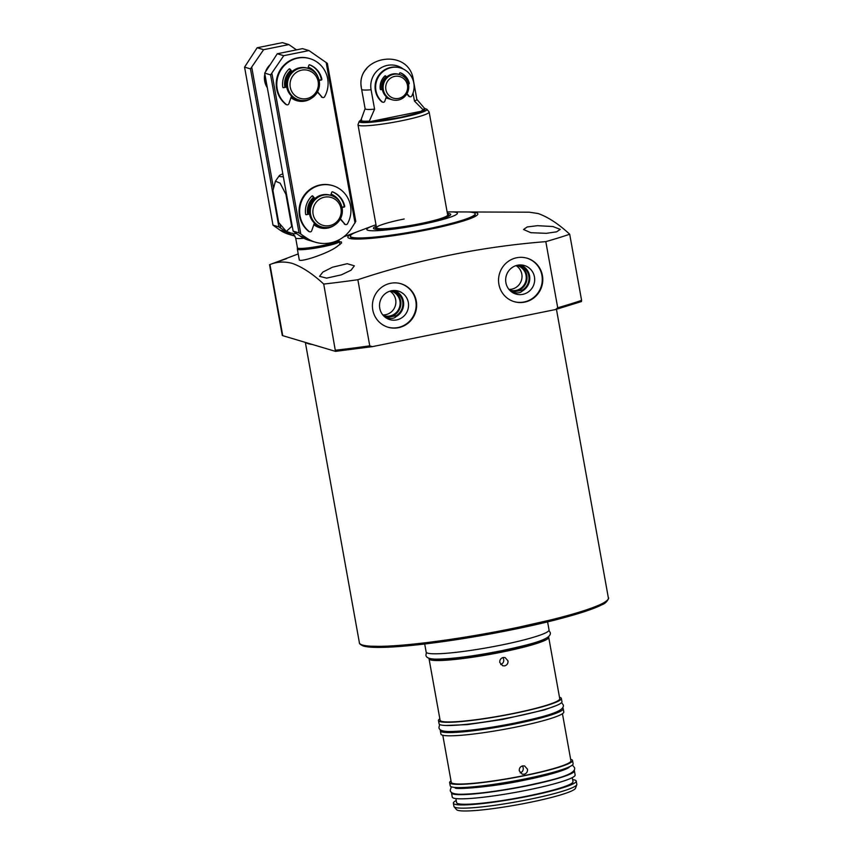 <?xml version="1.0" encoding="UTF-8"?>
<svg xmlns="http://www.w3.org/2000/svg" width="853" height="853" viewBox="0 0 853 853"><rect width="100%" height="100%" fill="white"/><g stroke="black" fill="none" stroke-linecap="round" stroke-linejoin="round"><path stroke-width="1.28" d="M341.36 274.858L326.614 278.131L319.523 276.329L322.871 272.064L332.499 267.202L347.214 263.716L354.358 265.827L351.052 270.209L341.36 274.858M546.336 233.327L530.897 232.698L523.539 229.521L527.207 226.951L537.465 225.682L552.904 226.525L560.24 229.393L556.561 231.835L546.336 233.327M467.785 211.981A66.044 6.941 169.8 0 1 468.628 211.981A66.044 6.941 169.8 0 1 476.23 212.674A66.044 6.941 169.8 0 1 427.3 229.82A66.044 6.941 169.8 0 1 349.463 238.36A66.044 6.941 169.8 0 1 355.84 232.272A66.044 6.941 169.8 0 1 356.629 231.984M339.441 241.911L341.381 241.889L341.563 243.03L337.042 246.549C328.895 252.946 302.858 261.786 299.456 260.186L299.136 259.099M357.855 279.72L369.754 345.849L372.398 346.638L555.538 309.543L581.501 301.536L555.538 309.543L557.713 307.762L545.813 241.634C481.785 246.677 419.132 259.376 357.855 279.72A185.634 19.512 169.8 0 1 323.735 284.07C312.688 273.824 302.165 266.925 292.184 263.353C284.294 261.306 276.873 261.7 269.943 264.558L272.96 263.406M545.813 241.634A185.634 19.512 -10.2 0 0 569.697 234.234L581.597 300.363A185.634 19.512 169.8 0 1 557.713 307.762M468.628 211.981L529.255 212.184L538.147 213.527C548.127 217.088 558.651 223.998 569.697 234.234M416.296 301.088A22.668 22.071 -73.4 0 1 388.062 327.221A22.668 22.071 -73.4 0 1 372.772 309.906A22.668 22.071 -73.4 0 1 401.006 283.761A22.668 22.071 -73.4 0 1 416.296 301.088M387.816 327.147A22.668 22.071 106.6 0 0 415.795 300.938A22.668 22.071 106.6 0 0 400.75 283.697M542.423 275.53A22.668 22.071 -73.4 0 1 514.199 301.663A22.668 22.071 -73.4 0 1 498.909 284.348A22.668 22.071 -73.4 0 1 527.133 258.214A22.668 22.071 -73.4 0 1 542.423 275.53M513.954 301.589A22.668 22.071 106.6 0 0 541.922 275.38A22.668 22.071 106.6 0 0 526.887 258.139M298.209 253.927L293.667 255.644C272.502 263.758 264.451 266.36 286.715 258.587M447.132 211.992A45.998 4.83 169.8 0 1 450.949 211.907L466.314 211.96A63.41 6.664 169.8 0 1 475.153 213.73L475.26 214.295A63.41 6.664 169.8 0 1 420.412 230.896A63.41 6.664 169.8 0 1 351.98 237.848A63.41 6.664 169.8 0 1 350.434 236.75L350.338 236.196A63.41 6.664 169.8 0 1 358.004 231.451L372.388 226.045A45.998 4.83 169.8 0 1 375.992 224.797M385.993 317.838A14.266 13.893 106.6 0 0 388.136 318.222C391.879 318.809 394.534 318.276 396.112 316.612A14.266 13.893 106.6 0 0 394.129 290.489M408.32 302.452A14.885 14.49 -73.4 0 1 387.976 318.937A14.885 14.49 -73.4 0 1 396.389 290.66A14.885 14.49 -73.4 0 1 408.32 302.452M512.131 292.28A14.266 13.893 106.6 0 0 514.263 292.675C518.016 293.261 520.671 292.718 522.239 291.054A14.266 13.893 106.6 0 0 520.266 264.942M534.447 276.894A14.885 14.49 -73.4 0 1 514.114 293.379A14.885 14.49 -73.4 0 1 522.526 265.102A14.885 14.49 -73.4 0 1 534.447 276.894M338.822 240.343A21.026 2.207 169.8 0 1 338.844 240.407L339.355 241.484A21.357 2.239 169.8 0 1 339.377 241.548A21.357 2.239 169.8 0 1 323.031 246.72A21.357 2.239 169.8 0 1 297.345 249.108A21.357 2.239 169.8 0 1 297.334 249.044L297.441 247.828A21.026 2.207 169.8 0 1 297.441 247.796M384.031 316.26A13.467 13.115 106.6 0 0 387.987 317.412L387.55 317.284M387.657 317.327L395.963 315.791A13.467 13.115 106.6 0 0 391.634 290.734M510.169 290.713A13.467 13.115 106.6 0 0 514.114 291.854L513.687 291.726M513.783 291.779L522.1 290.233A13.467 13.115 106.6 0 0 517.771 265.176M338.758 239.96L338.844 240.407A21.026 2.207 169.8 0 1 322.743 245.504A21.026 2.207 169.8 0 1 297.452 247.85L295.671 237.976A21.026 2.207 169.8 0 0 303.817 238.264M395.845 315.674L396.112 316.612M384.884 316.634A13.467 13.115 106.6 0 0 392.54 290.894M521.983 290.116L522.239 291.054M511.011 291.076A13.467 13.115 106.6 0 0 518.677 265.336M383.285 315.493A12.816 12.475 106.6 0 0 399.918 300.949A12.816 12.475 106.6 0 0 390.589 290.969M509.422 289.935A12.816 12.475 106.6 0 0 526.056 275.391A12.816 12.475 106.6 0 0 516.715 265.411M382.826 314.96A12.816 12.475 106.6 0 0 389.906 291.172M508.964 289.402A12.816 12.475 106.6 0 0 516.044 265.614M283.345 176.752A26.283 2.762 169.8 0 1 279.272 175.707A26.283 2.762 169.8 0 1 282.823 173.884M285.915 194.324L280.115 183.139L275.434 181.177L272.928 190.464L278.696 222.558L286.309 231.408L291.694 226.429L285.915 194.324A41.893 4.404 -10.2 0 0 286.491 194.26M291.694 226.429A41.893 4.404 -10.2 0 0 292.27 226.365M514.114 291.854L514.263 292.675M387.987 317.412L388.136 318.222M269.548 264.697L282.258 335.325A19.715 2.069 169.8 0 0 282.738 335.666L335.517 351.372L372.398 346.638L335.464 351.361L323.735 284.07M581.426 301.536L581.597 300.363M475.153 213.73A63.41 6.664 169.8 0 1 426.617 229.094A63.41 6.664 169.8 0 1 350.338 236.196M424.559 108.406L426.841 109.237L429.038 111.818A36.146 3.796 169.8 0 1 429.144 112.031L447.665 214.945A36.146 3.796 169.8 0 1 420.007 223.699A36.146 3.796 169.8 0 1 376.525 227.74A36.146 3.796 169.8 0 1 404.183 218.986M450.949 211.907A45.998 4.83 169.8 0 1 422.16 224.339A45.998 4.83 169.8 0 1 375.96 230.726A45.998 4.83 169.8 0 1 372.388 226.045M376.376 226.93A36.988 3.892 -10.2 0 0 375.715 227.644A36.988 3.892 -10.2 0 0 420.188 223.753A36.988 3.892 -10.2 0 0 448.379 214.572A36.988 3.892 -10.2 0 0 447.516 214.124M447.377 213.357A39.259 4.126 169.8 0 1 450.736 214.391A39.259 4.126 169.8 0 1 420.689 223.902A39.259 4.126 169.8 0 1 373.443 228.295A39.259 4.126 169.8 0 1 376.237 226.152M429.144 112.031A36.146 3.796 169.8 0 1 401.486 120.785A36.146 3.796 169.8 0 1 358.004 124.837A36.146 3.796 169.8 0 1 358.025 124.591L359.188 121.414A34.44 3.615 169.8 0 0 400.59 117.789A34.44 3.615 169.8 0 0 426.841 109.237M390.866 99.374A13.147 12.795 -73.4 0 1 390.546 99.289L387.273 98.308A13.147 12.795 -73.4 0 1 385.972 97.85M424.677 108.544L424.837 110.527L368.197 122C360.638 122.363 358.292 121.659 361.15 119.91M403.373 69.093A20.781 20.227 106.6 0 0 380.449 68.187A20.781 20.227 106.6 0 0 371.087 89.757L374.574 109.163L369.338 121.105L368.197 122M424.837 110.527L423.472 110.144L414.462 101.091L413.023 93.105M413.151 80.47A26.283 2.762 169.8 0 0 413.374 80.011L416.861 99.428A26.283 2.762 169.8 0 1 414.462 101.091M413.374 80.011C408.982 46.361 354.016 56.234 361.629 89.32L365.127 108.736A26.283 2.762 -10.2 0 0 374.574 109.163M392.199 99.78L391.196 99.481A13.147 12.795 -73.4 0 1 392.625 74.019A13.147 12.795 -73.4 0 1 398.692 74.286L399.694 74.584A13.147 12.795 -73.4 0 1 398.266 100.046A13.147 12.795 -73.4 0 1 383.146 86.622A13.147 12.795 -73.4 0 1 399.694 74.584M394.694 76.386A11.249 10.95 -73.4 0 1 407.457 85.215A11.249 10.95 -73.4 0 1 398.65 98.404A11.249 10.95 -73.4 0 1 385.876 89.586A11.249 10.95 -73.4 0 1 394.694 76.386M390.546 99.289A13.147 12.795 -73.4 0 1 386.26 97.029M381.686 89.245A13.147 12.795 -73.4 0 1 385.982 76.834M321.645 226.93L320.643 226.631A16.431 15.994 -73.4 0 1 322.434 194.804A16.431 15.994 -73.4 0 1 330.015 195.134L331.028 195.433A16.431 15.994 -73.4 0 1 329.226 227.261A16.431 15.994 -73.4 0 1 310.332 210.478A16.431 15.994 -73.4 0 1 331.028 195.433M324.492 197.171A14.533 14.149 -73.4 0 1 340.997 208.569A14.533 14.149 -73.4 0 1 329.61 225.618A14.533 14.149 -73.4 0 1 313.115 214.22A14.533 14.149 -73.4 0 1 324.492 197.171M320.323 226.525A16.431 15.994 -73.4 0 1 314.288 223.326M308.925 213.9A16.431 15.994 -73.4 0 1 314.309 198.354M298.795 99.908L297.782 99.609A16.431 15.994 -73.4 0 1 299.584 67.782A16.431 15.994 -73.4 0 1 307.165 68.112L308.168 68.411A16.431 15.994 -73.4 0 1 306.376 100.238A16.431 15.994 -73.4 0 1 287.482 83.455A16.431 15.994 -73.4 0 1 308.168 68.411M301.642 70.149A14.533 14.149 -73.4 0 1 318.148 81.547A14.533 14.149 -73.4 0 1 306.76 98.596A14.533 14.149 -73.4 0 1 290.255 87.198A14.533 14.149 -73.4 0 1 301.642 70.149M297.462 99.502A16.431 15.994 -73.4 0 1 291.438 96.304M286.064 86.878A16.431 15.994 -73.4 0 1 291.459 71.321M297.143 99.406L296.887 99.332A16.431 15.994 -73.4 0 1 291.395 96.41M285.83 86.921A16.431 15.994 -73.4 0 1 291.31 71.151M319.992 226.44L319.747 226.365A16.431 15.994 -73.4 0 1 314.256 223.433M308.69 213.954A16.431 15.994 -73.4 0 1 314.171 198.184M311.58 98.18A17.742 17.273 -73.4 0 1 290.98 97.605M334.44 225.203A17.742 17.273 -73.4 0 1 313.84 224.638M300.043 236.036A32.862 31.987 106.6 0 0 308.871 240.269L315.343 242.188A32.862 31.987 -73.4 0 1 306.515 237.955L300.043 236.036L293.133 231.142L299.03 232.901L306.515 237.955M315.343 242.188A32.862 31.987 -73.4 0 0 351.105 228.924L355.786 221.407L327.349 63.367L308.978 50.572L302.506 48.642L277.278 53.76L264.697 73.113L293.133 231.142M277.278 53.76L283.75 55.68L270.593 74.872L264.697 73.113M308.978 50.572L283.75 55.68M355.04 223.028L326.145 62.429M271.904 73.411L300.81 234.021M284.838 87.123A17.742 17.273 -73.4 0 1 290.638 70.362M308.232 67.12A17.742 17.273 -73.4 0 1 317.934 76.845M307.688 214.156A17.742 17.273 -73.4 0 1 313.499 197.384M331.092 194.143A17.742 17.273 -73.4 0 1 340.784 203.867M270.593 74.872L299.03 232.901M266.701 84.255A16.431 15.994 -73.4 0 1 265.422 77.165M267.32 87.72A17.742 17.273 -73.4 0 1 264.856 73.987M279.901 230.033A32.862 31.987 106.6 0 0 288.74 234.276L295.042 236.142A32.862 31.987 -73.4 0 1 286.373 231.963L279.901 230.033L272.992 225.149L278.888 226.909L286.373 231.963M296.503 49.858L288.847 44.58L282.375 42.65L257.148 47.757L244.566 67.12L272.992 225.149M257.148 47.757L263.62 49.687L250.462 68.88L244.566 67.12M288.847 44.58L263.62 49.687M251.774 67.419L273.397 187.607M280.072 224.702L280.669 228.028M265.848 70.874A17.742 17.273 -73.4 0 1 269.644 65.18M250.462 68.88L278.888 226.909M366.715 68.571A19.715 19.192 106.6 0 0 361.299 86.771M400.494 67.963L399.918 67.792A19.715 19.192 106.6 0 0 381.686 101.731A1.642 1.599 106.6 0 0 382.272 102.051L382.848 102.221A1.642 1.599 -73.4 0 1 382.261 101.902A19.715 19.192 -73.4 0 1 400.494 67.963A19.715 19.192 -73.4 0 1 411.818 95.92A1.642 1.599 -73.4 0 1 409.184 96.24L408.608 96.069A1.642 1.599 106.6 0 0 409.365 96.56L409.941 96.741M399.183 74.435L399.599 73.219A0.661 0.64 -73.4 0 1 400.441 72.814A15.109 14.714 -73.4 0 1 409.237 83.253A0.661 0.64 -73.4 0 1 408.736 84.052L408.459 84.106M400.174 72.772A15.109 14.714 -73.4 0 1 408.662 83.082A0.661 0.64 -73.4 0 1 408.384 83.786M406.828 93.958L408.608 96.069M385.129 75.81A0.661 0.64 -73.4 0 1 385.161 75.853L386.356 77.271M382.272 89.128L381.014 89.672A0.661 0.64 -73.4 0 1 380.257 89.128A15.109 14.714 -73.4 0 1 384.81 75.981A0.661 0.64 -73.4 0 1 385.737 76.024L386.601 77.047M382.848 102.221A1.642 1.599 -73.4 0 0 384.82 101.176L386.356 96.752M407.009 93.659L409.184 96.24M382.325 89.405L381.014 89.672M314.394 223.028L311.708 230.768A1.642 1.599 -73.4 0 1 309.191 231.536A26.283 25.59 -73.4 0 1 300.064 215.98A26.283 25.59 -73.4 0 1 332.798 185.677A26.283 25.59 -73.4 0 1 350.519 205.765A26.283 25.59 -73.4 0 1 347.438 223.785A1.642 1.599 -73.4 0 1 344.825 224.062L340.24 219.125M309.735 231.813L309.159 231.643A1.642 1.599 -73.4 0 1 308.626 231.355A26.283 25.59 -73.4 0 1 299.488 215.809A26.283 25.59 -73.4 0 1 332.222 185.506L332.798 185.677M309.564 214.06L306.387 214.7A0.661 0.64 -73.4 0 1 305.63 214.167A20.376 19.832 -73.4 0 1 311.91 196.041A0.661 0.64 -73.4 0 1 312.838 196.083L314.928 198.568M345.582 224.552L345.007 224.382A1.642 1.599 -73.4 0 1 344.249 223.891M341.946 207.215L343.631 206.874A0.661 0.64 106.6 0 0 344.143 206.074A20.376 19.832 106.6 0 0 332.329 191.808M314.682 198.792L312.262 195.913A0.661 0.64 106.6 0 0 312.219 195.881M306.387 214.7L309.511 213.783M330.676 195.337L331.742 192.256A0.661 0.64 -73.4 0 1 332.585 191.85A20.376 19.832 -73.4 0 1 344.719 206.245A0.661 0.64 -73.4 0 1 344.207 207.044L342.01 207.482M340.411 218.816L344.825 224.062M291.534 96.005L288.858 103.746A1.642 1.599 -73.4 0 1 286.341 104.503A26.283 25.59 -73.4 0 1 277.214 88.957A26.283 25.59 -73.4 0 1 309.938 58.654A26.283 25.59 -73.4 0 1 327.669 78.732A26.283 25.59 -73.4 0 1 324.577 96.762A1.642 1.599 -73.4 0 1 321.976 97.029L317.391 92.103M286.875 104.791L286.299 104.62A1.642 1.599 -73.4 0 1 285.766 104.333A26.283 25.59 -73.4 0 1 276.639 88.787A26.283 25.59 -73.4 0 1 309.362 58.484L309.938 58.654M286.704 87.038L283.527 87.678A0.661 0.64 -73.4 0 1 282.78 87.145A20.376 19.832 -73.4 0 1 289.06 69.018A0.661 0.64 -73.4 0 1 289.977 69.061L292.067 71.545M322.722 97.53L322.146 97.359A1.642 1.599 -73.4 0 1 321.4 96.858M319.086 80.182L320.771 79.841A0.661 0.64 106.6 0 0 321.282 79.052A20.376 19.832 106.6 0 0 309.479 64.785M291.822 71.769L289.402 68.89A0.661 0.64 106.6 0 0 289.37 68.858L289.977 69.061M283.527 87.678L286.661 86.761M307.826 68.315L308.893 65.233A0.661 0.64 -73.4 0 1 309.724 64.828A20.376 19.832 -73.4 0 1 321.858 79.222A0.661 0.64 -73.4 0 1 321.346 80.011L319.15 80.459M317.561 91.793L321.976 97.029M424.709 643.994L426.159 652.055A62.429 6.557 -10.2 0 0 501.265 645.071A62.429 6.557 -10.2 0 0 549.044 629.951L547.594 621.89M433.239 659.006A57.332 6.024 -10.2 0 0 501.425 651.82A57.332 6.024 -10.2 0 0 544.832 638.929M548.404 636.839A60.787 6.387 169.8 0 1 548.703 637.319A60.787 6.387 169.8 0 1 502.182 652.044A60.787 6.387 169.8 0 1 429.048 658.847A60.787 6.387 169.8 0 1 429.155 658.292M503.163 657.503L505.125 657.588L507.983 660.851C508.207 663.431 507.098 665.105 504.667 665.873L502.684 665.777L499.783 662.504C499.581 659.923 500.7 658.26 503.163 657.503M429.048 658.847L440.105 720.263A60.787 6.387 -10.2 0 0 513.229 713.46A60.787 6.387 -10.2 0 0 559.749 698.735L548.703 637.319M500.722 664.487A4.276 4.158 106.6 0 0 502.78 657.599M559.483 697.264A62.429 6.557 169.8 0 1 561.37 698.447A62.429 6.557 169.8 0 1 513.591 713.566A62.429 6.557 169.8 0 1 438.485 720.561A62.429 6.557 169.8 0 1 439.839 718.791M438.485 720.561L439.06 723.77A62.429 6.557 -10.2 0 0 514.167 716.787A62.429 6.557 -10.2 0 0 561.946 701.667L561.37 698.447M451.823 731.522A57.332 6.024 -10.2 0 0 514.327 723.525A57.332 6.024 -10.2 0 0 552.691 713.375M562.596 708.022A62.429 6.557 169.8 0 1 563.215 708.736A62.429 6.557 169.8 0 1 515.436 723.856A62.429 6.557 169.8 0 1 440.34 730.85A62.429 6.557 169.8 0 1 440.67 729.965M440.34 730.85L440.916 734.06A62.429 6.557 -10.2 0 0 516.022 727.076A62.429 6.557 -10.2 0 0 563.801 711.956L563.215 708.736M522.665 765.877L524.627 765.962L527.474 769.225C527.708 771.805 526.6 773.479 524.168 774.236L522.185 774.151L519.285 770.877C519.072 768.297 520.202 766.634 522.665 765.877M442.792 735.243L451.269 782.329A60.787 6.387 -10.2 0 0 524.392 775.526A60.787 6.387 -10.2 0 0 570.913 760.801L562.447 713.716M520.213 772.861A4.276 4.158 106.6 0 0 522.281 765.973M570.657 759.33A62.429 6.557 169.8 0 1 572.534 760.513A62.429 6.557 169.8 0 1 524.755 775.633A62.429 6.557 169.8 0 1 449.648 782.617A62.429 6.557 169.8 0 1 451.002 780.858M449.648 782.617L450.235 785.837A62.429 6.557 -10.2 0 0 525.331 778.853A62.429 6.557 -10.2 0 0 573.109 763.723L572.534 760.513M574.144 770.366A62.429 6.557 169.8 0 1 574.389 770.803A62.429 6.557 169.8 0 1 526.61 785.922A62.429 6.557 169.8 0 1 451.504 792.917A62.429 6.557 169.8 0 1 451.578 792.416M451.504 792.917L452.261 797.097A62.429 6.557 -10.2 0 0 527.357 790.102A62.429 6.557 -10.2 0 0 575.135 774.982L574.389 770.803M455.865 798.579L456.59 802.62A59.145 6.216 -10.2 0 0 527.74 795.998A59.145 6.216 -10.2 0 0 573.003 781.679L572.278 777.627M572.63 779.61A62.429 6.557 169.8 0 1 576.233 781.092A62.429 6.557 169.8 0 1 528.455 796.212A62.429 6.557 169.8 0 1 453.359 803.206A62.429 6.557 169.8 0 1 456.216 800.551M453.359 803.206L453.935 806.416A62.429 6.557 -10.2 0 0 454.116 806.789A62.429 6.557 -10.2 0 0 455.459 807.503A62.429 6.557 -10.2 0 0 529.041 799.432A62.429 6.557 -10.2 0 0 576.777 784.728A62.429 6.557 -10.2 0 0 576.82 784.312L576.233 781.092M454.116 806.789L456.558 809.657A60.531 6.366 -10.2 0 0 457.858 810.35A60.531 6.366 -10.2 0 0 521.375 804.048A60.531 6.366 -10.2 0 0 575.487 788.268L576.777 784.728M312.422 344.505A126.5 13.296 169.8 0 1 308.274 343.695A126.5 13.296 169.8 0 1 305.854 342.543M608.392 598.028C609.5 597.015 607.048 603.146 602.122 604.66C597.175 607.24 589.562 610.108 579.304 613.286C555.058 620.664 524.36 627.744 487.212 634.525C463.232 638.844 440.926 642.17 420.316 644.505C404.429 646.286 391.324 647.246 381.014 647.395C372.814 647.512 366.939 647.054 363.378 646.03C360.542 644.74 359.209 643.674 359.401 642.821A126.5 13.296 -10.2 0 0 362.493 645.017A126.5 13.296 -10.2 0 0 498.994 631.145A126.5 13.296 -10.2 0 0 608.392 598.028L556.444 309.298M295.671 237.976C293.688 234.17 292.44 232.634 291.918 233.37A24.31 2.559 -10.2 0 0 296.556 233.626M369.754 345.849A185.634 19.512 169.8 0 1 335.634 350.199M282.738 335.666L269.943 264.558M363.986 646.052L396.25 646.713L483.203 635.24L576.991 613.979L600.032 605.63L607.272 600.309M424.591 108.448L419.281 112.767L400.409 117.426L373.113 121.659L361.48 122L361.022 119.878M361.619 119.74L360.936 120.113A32.478 3.412 -10.2 0 0 369.338 121.105M423.472 110.144A32.478 3.412 -10.2 0 0 424.751 108.63L424.805 108.704M361.629 89.32A26.283 2.762 -10.2 0 0 371.087 89.757M408.662 83.082L409.237 83.253M382.261 101.902L381.686 101.731M385.161 75.853L385.737 76.024M308.626 231.355L309.191 231.536M312.838 196.083L312.262 195.913M344.719 206.245L344.143 206.074M344.207 207.044L343.631 206.874M285.766 104.333L286.341 104.503M321.858 79.222L321.282 79.052M321.346 80.011L320.771 79.841M339.931 244.598L339.377 241.548M279.272 175.707L275.434 181.177M291.918 233.37L286.309 231.408M299.328 260.133L297.345 249.108M355.84 232.272L343.716 236.825M359.401 642.821L305.342 342.394M448.379 214.572L449.424 215.788M375.715 227.644L375.171 229.148M361.043 119.836L359.188 121.414M376.525 227.74L358.004 124.837M416.85 99.343L424.751 108.63M365.105 108.651L360.936 120.113M445.948 725.487L467.252 724.623L502.598 719.452L544.225 709.963L556.092 705.666M439.679 724.485L438.954 727.438C438.986 730.083 442.366 731.437 449.104 731.522C464.661 731.437 486.594 728.611 514.913 723.045C542.839 716.957 564.846 711.86 563.321 705.068L561.615 702.552M426.404 652.492L425.935 655.051C425.967 657.695 429.347 659.049 436.086 659.134C451.632 659.049 473.564 656.224 501.884 650.658C529.809 644.569 551.827 639.473 550.302 632.681L548.969 630.442M455.171 787.82L455.161 787.809C453.817 789.803 491.637 787.34 525.032 780.058C546.784 775.772 565.955 770.099 569.175 767.305L569.175 767.305M451.333 786.775L450.245 790.187C450.277 792.821 453.657 794.175 460.396 794.26C475.942 794.175 497.875 791.349 526.194 785.784C554.119 779.695 576.138 774.609 574.613 767.807L572.406 764.992"/></g></svg>
